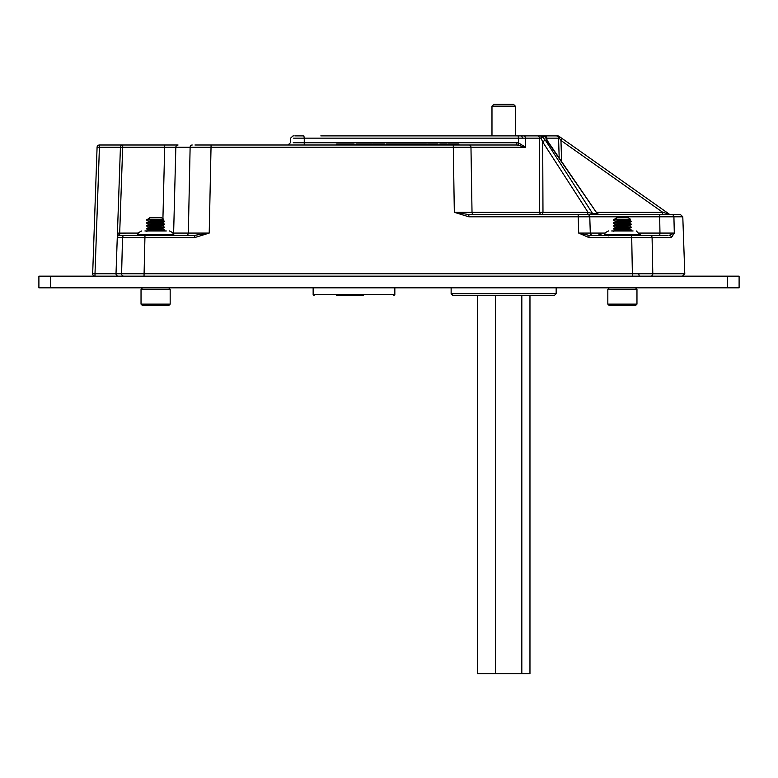<?xml version="1.0" encoding="UTF-8"?>
<svg xmlns="http://www.w3.org/2000/svg" width="778" height="778" viewBox="0 0 778 778"><rect width="100%" height="100%" fill="white"/><g stroke="black" fill="none" stroke-linecap="round" stroke-linejoin="round"><path stroke-width="1.17" d="M586.515 214.553A2.334 1.498 90 0 0 588.022 212.306L542.694 141.936A2.334 1.031 -32.8 0 1 545.543 140.487L592.739 213.756L597.271 213.756A2.334 1.789 -90 0 0 598.613 214.553M541.07 138.124L539.407 138.153L541.07 138.124L540.963 135.897A2.334 1.789 90 0 1 542.315 136.704L541.07 138.124L542.694 141.936L542.976 212.306A2.334 1.498 90 0 1 541.478 214.553A2.334 1.77 90 0 1 539.708 212.306L539.407 138.153L525.442 138.153A2.334 1.77 -90 0 0 523.672 135.897L543.9 135.897A2.334 2.334 -90 0 1 546.234 138.124L547.693 141.178A2.334 0.934 145.4 0 0 547.119 140.974L597.271 213.756L599.478 214.553M194.947 145L517.059 145L452.601 145L452.601 144.066L452.144 145M522.301 138.144L518.479 138.153L518.099 135.897L521.163 135.897A2.334 1.148 -90 0 1 522.301 138.144L525.442 138.153L525.607 147.256L517.059 145L516.68 142.753L518.556 142.919L525.607 147.256L175.838 147.256L173.63 233.079L188.334 233.079L190.124 147.256A2.334 2.101 -90 0 1 192.224 145M547.693 141.178L597.31 213.756A2.334 1.848 90 0 0 598.7 214.553M204.332 145L211.081 145L209.214 233.079L194.695 237.582L117.274 237.582L120.425 147.256L99.419 147.256L95.004 273.759L116.01 273.759L117.274 237.504A2.334 2.295 -178 0 1 119.588 235.296L194.695 235.326L209.214 233.079L188.334 233.079A2.334 2.091 -90 0 1 186.253 235.326M598.934 233.099L600.626 235.335A2.334 1.974 90 0 1 598.622 233.079L605.226 233.079M639.574 233.079L659.968 233.079L659.666 216.809L589.773 216.809L590.298 233.079L598.622 233.079M92.67 273.759L95.004 273.759L95.004 276.171A2.334 2.334 0 0 1 92.67 273.759L97.085 147.256A2.334 2.334 0 0 1 99.419 145L178.055 145A2.334 2.217 -90 0 0 175.838 147.256L120.425 147.256A2.334 2.334 0 0 1 122.759 145L99.419 145L122.759 145A2.334 2.334 0 0 0 120.425 147.256A2.334 2.334 0 0 1 122.759 145L119.608 235.326A2.334 2.334 90 0 0 117.274 237.582M671.424 237.582A2.334 2.217 -90 0 0 669.206 235.326L674.302 233.079L659.968 233.079A2.334 0.622 90 0 1 659.355 235.326L650.048 235.326A2.334 2.042 -90 0 1 652.09 237.582L652.8 273.759L684.786 273.759L682.792 216.809L673.913 216.809L674.302 233.079L671.424 237.582L588.975 237.582L578.686 233.079L588.975 235.326L667.971 235.326M523.487 135.897L320.808 135.897M523.672 135.897L527.338 135.897M294.201 135.897L293.598 135.897M295.377 135.897L303.887 135.897L304.266 138.153L293.627 138.153M546.234 138.124L543.9 135.897L546.234 138.124A2.334 1.848 177.2 0 0 546.234 138.114A2.334 2.334 0 0 0 543.9 135.897L557.68 135.897A2.334 1.605 90 0 1 559.285 138.124L558.555 138.153L559.285 138.124L560.957 140.468L562.3 138.64L559.032 136.325L669.226 214.125L562.3 138.64M670.568 214.553A2.334 2.334 0 0 1 669.226 214.125L662.7 212.306L662.7 214.553L660.269 214.553L680.468 214.553L682.792 216.809M453.273 145L454.323 212.306L468.842 214.553L587.448 214.553A2.334 2.324 -90 0 1 589.773 216.809L468.842 216.809L454.323 212.306L588.022 212.306L592.739 213.756A2.334 1.789 -90 0 0 594.081 214.553L596.92 214.553M587.448 214.553L660.269 214.553A2.334 0.603 -90 0 0 659.666 216.809L673.913 216.809A2.334 2.256 -90 0 0 671.657 214.553L671.239 214.553M674.254 230.901L673.981 219.892M118.344 276.171A2.334 2.334 0 0 1 116.01 273.759L121.611 273.759L122.516 237.582A2.334 2.246 90 0 1 124.762 235.326L119.763 235.326M559.188 157.856L558.555 138.153L546.74 138.153L546.817 139.739M547.119 140.974L545.252 136.704L542.315 136.704L545.543 140.487M293.238 142.753L516.68 142.753M123.858 276.171A2.334 2.246 -90 0 1 121.611 273.759L652.8 273.759A2.334 2.042 -90 0 1 650.758 276.171M578.171 214.553L578.686 233.079L590.298 233.079A2.334 2.324 90 0 0 592.612 235.326M578.385 216.809L580.33 216.799M588.576 216.79L589.354 216.799M172.774 233.089L173.63 233.079A2.334 2.217 -90 0 1 173.105 234.509M468.842 216.809L468.842 214.553M557.68 135.897A2.334 2.334 0 0 1 559.032 136.325A2.334 1.381 125.2 0 1 559.285 138.124M546.234 138.114A2.334 1.848 177.2 0 0 545.252 136.704A2.334 1.789 90 0 0 543.9 135.897M518.469 145.087L518.479 138.153L304.266 138.153L304.227 145M539.407 138.153A2.334 1.77 -90 0 0 537.637 135.897M117.429 233.147L118.11 233.108L119.588 235.296M97.085 147.256L99.419 147.256L99.419 145A2.334 2.334 0 0 0 97.085 147.256A2.334 2.334 0 0 1 99.419 145A2.334 2.334 0 0 0 97.085 147.256A2.334 2.334 0 0 1 99.419 145A2.334 2.334 0 0 0 97.085 147.256M95.004 276.171A2.334 2.334 0 0 1 92.67 273.837A2.334 2.334 0 0 0 95.004 276.171A2.334 2.334 0 0 1 92.67 273.837A2.334 2.334 0 0 0 95.004 276.171A2.334 2.334 0 0 1 92.67 273.837M602.26 235.326A2.334 1.896 90 0 1 600.363 233.079M588.975 237.582L588.975 235.326M194.695 235.326L194.695 237.582M544.921 135.897A2.334 1.819 90 0 1 546.74 138.153M556.241 135.897A2.334 2.324 90 0 1 558.555 138.153M452.319 144.066L447.856 144.066L447.856 145M451.794 144.066L451.794 145M458.932 145L458.932 144.066L453.866 144.066L453.866 145M453.866 144.066L452.601 144.066M454.391 144.066L454.391 145M454.965 144.066L454.965 145M443.752 145L443.752 144.066L439.813 144.066L439.813 145M446.961 145L446.961 144.066L446.066 144.066L446.066 145M446.066 144.066L443.713 144.066M438.043 145L438.043 144.066L427.667 144.066L427.667 145M431.284 144.066L431.284 145M432.85 144.066L432.85 145M433.56 144.066L433.56 145M433.92 144.066L433.92 145M437.674 144.066L437.674 145M426.412 145L426.412 144.066L410.337 144.066L410.337 145M413.731 144.066L413.731 145L413.76 144.066M414.1 144.066L414.1 145M414.353 144.066L414.353 145M415.257 144.066L415.257 145M416.405 144.066L416.405 145M419.799 144.066L419.799 145M422.658 144.066L422.658 145M426.052 144.066L426.052 145M409.977 145L409.977 144.066L400.719 144.066L400.719 145M400.719 144.066L398.365 144.066L398.365 145M401.983 144.066L401.983 145M403.033 144.066L403.033 145M403.685 144.066L403.685 145M404.278 144.066L404.278 145M404.9 144.066L404.9 145M398.365 144.066L398.005 145M397.47 145L397.47 144.066L386.034 144.066L386.034 145M396.936 144.066L396.936 145M390.138 144.066L390.138 145M393.357 144.066L393.357 145M380.568 144.066L373.168 144.066L373.168 145M377.106 144.066L377.106 145M379.256 144.066L379.256 145M384.604 145L384.604 144.066L380.491 144.066L380.491 145M384.254 144.066L384.254 145M384.507 144.066L384.507 145M372.458 145L372.458 144.066L356.013 144.066L356.013 145M360.564 144.066L360.564 145M362.266 144.066L362.266 145M366.992 144.066L366.992 145M368.169 144.066L368.169 145M346.9 145L343.886 145M348.427 145L348.427 144.066L336.641 144.066L336.641 145M342.369 145L342.369 144.066M354.146 145L354.146 144.066L348.427 144.066M351.52 145L351.52 144.066M339.266 145L339.266 144.066M633.088 230.949L611.712 230.949M641.315 235.326L639.905 234.596L604.895 234.596C603.952 233.74 605.167 232.525 608.542 230.949M640.245 235.326L634.994 234.596L629.742 235.326M608.357 235.86L605.576 234.596L603.485 235.326M625.502 235.326L618.17 234.596L610.827 235.326M166.288 230.949L144.912 230.949M174.651 235.326L173.105 234.596L138.095 234.596C137.171 233.711 138.387 232.496 141.742 230.949M173.961 235.326L169.205 234.596L164.44 235.326M141.966 235.326L139.262 234.596L136.549 235.326M160.326 235.326L152.858 234.596L145.389 235.326M636.968 289.299L607.832 289.299L607.832 304.13L636.968 304.13L636.968 289.299L635.509 287.841M636.968 304.13L635.509 305.579L609.291 305.579L607.832 304.13M616.361 218.919L615.427 218.482L616.361 217.821L628.439 217.821L630.384 219.182L628.439 220.009C624.316 220.495 611.489 220.981 616.361 221.467M616.059 218.482L613.531 219.804L630.384 219.211M627.525 219.415L629.334 219.814M624.189 219.532L628.828 219.95M625.327 220.66L631.24 221.195L629.334 220.086L628.439 220.378C624.316 220.864 611.489 221.351 616.361 221.837M625.327 222.158L628.439 222.926C624.316 223.412 611.489 223.899 616.361 224.385M622.4 222.323L628.828 222.868M625.327 223.578L631.24 224.113L629.334 223.004L628.439 223.296C624.316 223.782 611.489 224.268 616.361 224.754M625.327 227.993L629.334 228.567L631.24 227.468L629.373 225.601L628.439 225.844C624.316 226.33 611.489 226.816 616.361 227.302M622.4 225.241L628.828 225.785M629.373 225.97L628.439 226.213C624.316 226.699 611.489 227.186 616.361 227.672M629.334 228.567L628.439 228.761C624.316 229.247 611.489 229.734 616.361 230.22M630.248 230.949L631.269 229.977L629.334 228.839L628.439 229.131C624.316 229.617 611.489 230.103 616.361 230.589L619.473 230.872M622.4 220.864L630.579 221.409M631.24 221.195L630.083 221.837C624.841 222.323 608.522 222.809 614.717 223.296M631.269 221.224L630.083 221.467C624.841 221.954 608.522 222.44 614.717 222.926M631.24 230.385L624.617 230.949M631.269 229.977L617.965 230.949M631.24 227.468L630.083 227.672C624.841 228.158 608.522 228.644 614.717 229.131M631.269 227.059L630.083 227.302C624.841 227.789 608.522 228.275 614.717 228.761M631.24 224.113L630.083 224.754C624.841 225.241 608.522 225.727 614.717 226.213M631.269 224.142L630.083 224.385C624.841 224.871 608.522 225.357 614.717 225.844M615.466 227.38L613.531 228.518L615.466 230.025M615.466 224.463L613.531 225.601L615.466 227.108M615.466 221.545L613.531 222.683L615.466 224.19M615.622 219.804C613.181 219.999 612.879 220.193 614.717 220.378M615.466 218.628L613.531 219.804L615.466 221.273M141.032 304.13L142.491 305.579L168.709 305.579L170.168 304.13L170.168 289.299L141.032 289.299L141.032 304.13L170.168 304.13L170.168 289.299L168.709 287.841M149.561 218.919L148.627 218.482L149.561 217.821L161.639 217.821L163.584 219.182L161.639 220.009C157.516 220.495 144.689 220.981 149.561 221.467M149.259 218.482L146.731 219.804L163.584 219.211M160.725 219.415L162.534 219.814M157.389 219.532L162.028 219.95M158.527 220.66L164.44 221.195L162.534 220.086L161.639 220.378C157.516 220.864 144.689 221.351 149.561 221.837M158.527 222.158L161.639 222.926C157.516 223.412 144.689 223.899 149.561 224.385M155.6 222.323L162.028 222.868M158.527 223.578L164.44 224.113L162.534 223.004L161.639 223.296C157.516 223.782 144.689 224.268 149.561 224.754M158.527 227.993L162.534 228.567L164.44 227.468L162.573 225.601L161.639 225.844C157.516 226.33 144.689 226.816 149.561 227.302M155.6 225.241L162.028 225.785M162.573 225.97L161.639 226.213C157.516 226.699 144.689 227.186 149.561 227.672M162.534 228.567L161.639 228.761C157.516 229.247 144.689 229.734 149.561 230.22M155.6 228.158L162.028 228.703M163.448 230.949L164.469 229.977L162.534 228.839L161.639 229.131C157.516 229.617 144.689 230.103 149.561 230.589L152.673 230.872M155.6 220.864L163.779 221.409M164.44 221.195L163.283 221.837C158.041 222.323 141.722 222.809 147.917 223.296M164.469 221.224L163.283 221.467C158.041 221.954 141.722 222.44 147.917 222.926M164.44 230.385L157.817 230.949M164.469 229.977L151.165 230.949M164.44 227.468L163.283 227.672C158.041 228.158 141.722 228.644 147.917 229.131M164.469 227.059L163.283 227.302C158.041 227.789 141.722 228.275 147.917 228.761M164.44 224.113L163.283 224.754C158.041 225.241 141.722 225.727 147.917 226.213M164.469 224.142L163.283 224.385C158.041 224.871 141.722 225.357 147.917 225.844M148.666 227.38L146.731 228.518L148.666 230.025M148.666 224.463L146.731 225.601L148.666 227.108M148.666 221.545L146.731 222.683L148.666 224.19M148.822 219.804C146.381 219.999 146.079 220.193 147.917 220.378M148.666 218.628L146.731 219.804L148.666 221.273M336.485 295.572L363.452 295.572M556.163 293.705L554.296 295.572L453 295.572L451.133 293.705L556.163 293.705L556.163 287.841M521.824 295.572L521.824 673.729L529.964 673.729L529.964 295.572M521.824 673.729L495.498 673.729L495.498 295.572M495.498 673.729L477.322 673.729L477.322 295.572M493.845 104.271L491.978 106.139L515.318 106.139L513.451 104.271L493.845 104.271L506.614 104.271M38.9 276.171L50.57 276.171L50.57 287.841L38.9 287.841L38.9 276.171M727.43 276.171L739.1 276.171L739.1 287.841L727.43 287.841L727.43 276.171L50.57 276.171M727.43 287.841L50.57 287.841M144.98 235.326L144.027 276.171M632.417 276.171L631.668 235.326M118.11 233.108L138.426 233.079M162.67 228.917L162.699 227.73M162.738 226.038L162.767 224.803M162.797 223.85L162.845 221.876M162.865 220.942L162.913 219.299M162.923 218.725L164.732 145M469.202 145A2.334 1.77 -90 0 1 470.972 147.256L472.022 212.306A2.334 1.77 90 0 0 473.792 214.553M596.697 212.306L662.7 212.306L560.957 140.468L561.609 161.386M638.777 273.924L639.244 276.171L638.777 273.924M449.869 144.066L449.869 145M456.987 144.066L456.987 145M441.846 144.066L441.846 145M435.816 144.066L435.816 145M412.048 144.066L412.048 145M414.586 144.066L414.586 145M418.156 144.066L418.156 145M421.647 144.066L421.647 145M424.38 144.066L424.38 145M426.169 144.066L426.169 145M408.168 144.066L408.168 145M395.224 144.066L395.224 145M375.239 144.066L375.239 145M382.504 144.066L382.504 145M384.313 144.066L384.313 145M358.376 144.066L358.376 145M370.484 144.066L370.484 145M313.145 287.841L313.145 294.638L394.835 294.638L393.901 295.572M290.282 142.773L290.709 138.027L293.034 135.897M290.272 142.88L287.948 145M684.786 273.759L682.452 276.171M604.895 234.596L604.185 234.927M639.905 234.596L636.258 230.949M138.095 234.596L136.85 235.18M173.105 234.596C174.029 233.711 172.813 232.496 169.458 230.949M629.334 222.732L631.24 221.633M629.334 225.649L631.24 224.55M613.56 231.406L615.466 230.298M609.291 287.841L607.832 289.299M162.534 222.732L164.44 221.633M162.534 225.649L164.44 224.55M146.76 231.406L148.666 230.298M142.491 287.841L141.032 289.299M168.709 305.579L170.168 304.13M394.835 294.638L394.835 287.841M313.145 294.638L314.079 295.572M451.133 293.705L451.133 287.841M515.318 106.139L515.318 135.897M491.978 106.139L491.978 135.897"/></g></svg>
